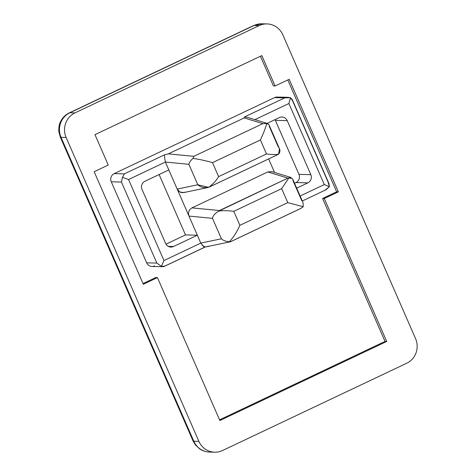 <?xml version="1.0" encoding="UTF-8"?>
<svg xmlns="http://www.w3.org/2000/svg" width="476" height="476" viewBox="0 0 476 476"><rect width="100%" height="100%" fill="white"/><g stroke="black" fill="none" stroke-linecap="round" stroke-linejoin="round"><path stroke-width="0.71" d="M302.968 202.556L303.248 206.727L287.772 202.627L281.661 188.639L233.781 211.332C228.712 210.606 223.774 210.499 218.972 211.017C215.015 213.349 212.855 215.789 212.492 218.341L221.423 238.785C223.345 240.57 225.993 241.552 229.361 241.743C233.395 237.429 236.899 231.955 239.892 225.315L233.781 211.332L281.661 188.639L288.944 177.857L291.229 177.548L271.945 171.64L267.798 171.949L287.885 178.107L288.944 177.857L287.885 178.107L267.798 171.949L191.941 207.893C188.829 209.797 187.847 212.528 188.984 216.08L212.492 218.341C212.855 215.789 215.015 213.349 218.972 211.017L219.436 210.541L191.941 207.893L219.436 210.541L287.885 178.107L218.972 211.017C223.774 210.499 228.712 210.606 233.781 211.332L239.892 225.315C236.899 231.955 233.395 237.429 229.361 241.743L231.038 241.475L229.361 241.743C225.993 241.552 223.345 240.57 221.423 238.785L200.789 243.099L177.191 189.085L179.857 192.006L183.843 192.554M154.551 265.888A6.188 5.95 -88.6 0 1 146.673 262.829L156.842 263.079L161.364 266.34L163.952 260.556L128.55 179.517L122.481 177.346L124.397 173.853L164.631 154.783C164.381 155.682 164.636 158.103 165.38 162.054L188.889 164.315C189.216 162.453 190.578 160.495 192.97 158.443L193.839 156.324L168.337 153.873L164.631 154.783L124.397 173.853L122.481 177.346L128.55 179.517L165.38 162.054C164.636 158.103 164.381 155.682 164.631 154.783L168.337 153.873L244.194 117.923L262.823 123.635L267.625 123.528L269 124.813M267.625 123.528L247.776 117.441L244.515 116.923L244.194 117.923L244.515 116.923L284.749 97.86L244.515 116.923M254.916 119.631L288.902 103.53L290.497 97.723L284.749 97.86L288.099 97.324L290.497 97.723L292.621 100.918L328.023 181.957L329.374 186.717L324.305 184.563L300.118 196.029L324.305 184.563L288.902 103.53L254.916 119.631M302.284 200.997L325.929 189.793L329.374 186.717L325.066 190.15M300.576 208.553L303.248 206.727L303.034 202.699L292.585 178.792L288.944 177.857L281.661 188.639L287.772 202.627L239.892 225.315L287.772 202.627L303.248 206.727M271.921 171.634L267.798 171.949L191.941 207.893C188.829 209.797 187.847 212.528 188.984 216.08L197.35 235.221L185.491 234.924L159.109 174.549L185.491 234.924L197.35 235.221L173.514 246.514L168.314 246.384L173.514 246.514L197.35 235.221L200.789 243.099L163.952 260.556L200.789 243.099L221.423 238.785L212.492 218.341L188.984 216.08L168.825 169.944L144.99 181.237A6.188 5.95 91.4 0 0 142.032 189.43L165.636 243.456A6.188 5.95 91.4 0 0 173.514 246.514A6.188 5.95 -88.6 0 1 165.636 243.456L142.032 189.43A6.188 5.95 -88.6 0 1 144.99 181.237L168.825 169.944L177.191 189.085L197.82 184.765L177.191 189.085C179.012 192.31 181.636 193.327 185.057 192.137M274.997 119.631A6.188 5.95 -88.6 0 1 275.36 120.333L287.218 120.63A6.188 5.95 91.4 0 0 279.341 117.572A6.188 5.95 -88.6 0 1 287.218 120.63L310.816 174.656L298.958 174.359A6.188 5.95 -88.6 0 1 296.001 182.552L307.859 182.849A6.188 5.95 91.4 0 0 310.816 174.656A6.188 5.95 -88.6 0 1 307.859 182.849L296.673 188.151L307.859 182.849L296.001 182.552A6.188 5.95 91.4 0 0 298.958 174.359L275.36 120.333A6.188 5.95 91.4 0 0 274.997 119.631M269.232 126.241L278.162 146.691C280.37 149.303 280.519 151.802 278.603 154.188L277.639 154.652L278.603 154.188C275.646 154.748 271.612 154.664 266.506 153.944L218.621 176.632C215.824 181.106 212.492 184.676 208.631 187.348L197.82 184.765L188.889 164.315L165.38 162.054L168.825 169.944L165.386 162.06L128.55 179.517L163.952 260.556L161.364 266.34L156.842 263.079L121.439 182.046L111.271 181.79A6.188 5.95 -88.6 0 1 114.234 173.597L274.581 97.604A6.188 5.95 -88.6 0 1 279.775 97.735M209.19 187.086L278.603 154.188L279.43 148.679L268.982 124.766L266.858 123.427L262.823 123.635L244.194 117.923L168.337 153.873L193.839 156.324L262.823 123.635L193.839 156.324L192.97 158.443C199.242 159.264 205.757 160.662 212.51 162.643L260.396 139.956C263.454 133.322 265.608 127.812 266.858 123.427C265.608 127.812 263.454 133.322 260.396 139.956L212.51 162.643L218.621 176.632L266.506 153.944L260.396 139.956L266.506 153.944C271.612 154.664 275.646 154.748 278.603 154.188M267.101 123.367L279.341 117.572L267.101 123.367M294.531 183.248L296.001 182.552L294.531 183.248M268.637 158.93L274.539 172.437L268.637 158.93M275.36 120.333L298.958 174.359L310.816 174.656L287.218 120.63L275.36 120.333M165.999 244.158L185.491 234.924L165.999 244.158M143.032 283.571L155.729 277.556L157.419 277.597L219.87 420.54L386.72 341.465L324.275 198.528L338.359 191.852L289.188 79.302L275.104 85.977L261.824 55.591L94.974 134.66L108.248 165.047L94.165 171.723L143.335 284.273L157.419 277.597L155.729 277.556L143.032 283.571M219.561 419.838L385.024 341.423L322.579 198.486L336.663 191.81L287.796 79.962L336.663 191.81L338.359 191.852L336.663 191.81L322.579 198.486L324.275 198.528L322.579 198.486L385.024 341.423L386.72 341.465L385.024 341.423L219.561 419.838M273.408 85.936L260.437 56.245L273.408 85.936L275.104 85.977L273.408 85.936M288.099 97.324L277.193 97.05A6.188 5.95 91.4 0 0 274.581 97.604L114.234 173.597L124.397 173.853L114.234 173.597A6.188 5.95 91.4 0 0 111.271 181.79L121.439 182.046L122.481 177.346L121.439 182.046L156.842 263.079L146.673 262.829L111.271 181.79L146.673 262.829A6.188 5.95 91.4 0 0 151.939 266.441L162.846 266.715L161.364 266.34L164.714 266.144L162.846 266.715M274.581 97.604L284.749 97.86L274.581 97.604M222.512 450.534L406.7 363.248A18.558 17.844 91.4 0 0 415.572 338.662L282.809 34.778A18.558 17.844 91.4 0 0 259.182 25.597L74.994 112.883A18.558 17.844 91.4 0 0 66.122 137.469L198.885 441.353A18.558 17.844 91.4 0 0 222.512 450.534A18.558 17.844 -88.6 0 1 214.67 452.2A18.558 17.844 -88.6 0 1 198.885 441.353L66.122 137.469L61.035 137.338A18.558 2.219 156.4 0 1 60.285 137.064A18.558 2.219 -23.6 0 0 61.035 137.338L193.803 441.222L61.035 137.338L66.122 137.469A18.558 17.844 -88.6 0 1 74.994 112.883L259.182 25.597L254.101 25.466A18.558 4.576 -115.4 0 0 253.53 25.579A18.558 4.576 64.6 0 1 254.101 25.466L69.912 112.752L254.101 25.466L259.182 25.597A18.558 17.844 -88.6 0 1 267.024 23.925A18.558 17.844 -88.6 0 1 282.809 34.778L415.572 338.662A18.558 17.844 -88.6 0 1 406.7 363.248L222.512 450.534M157.419 277.597L143.335 284.273L94.165 171.723L108.248 165.047L94.974 134.66L261.824 55.591L275.104 85.977L289.188 79.302L338.359 191.852L324.275 198.528L386.72 341.465L219.87 420.54L157.419 277.597M292.264 99.615L290.497 97.723L288.902 103.53L324.305 184.563L329.374 186.717L328.886 183.444L292.264 99.615M300.023 208.785L231.038 241.475M208.661 246.163L204.948 247.074L164.714 266.144M267.024 23.925L261.943 23.8A18.558 17.844 91.4 0 0 254.101 25.466A18.558 17.844 -88.6 0 1 261.943 23.8L253.53 25.579L69.341 112.866A18.558 4.576 64.6 0 1 69.912 112.752L74.994 112.883L69.912 112.752A18.558 17.844 91.4 0 0 61.035 137.338A18.558 17.844 -88.6 0 1 69.912 112.752A18.558 4.576 -115.4 0 0 69.341 112.866C65.331 114.829 62.374 117.804 60.464 121.808C59.214 123.998 58.673 127.27 58.84 131.626L60.285 137.064L193.048 440.949A18.558 2.219 -23.6 0 0 193.803 441.222L198.885 441.353L193.803 441.222A18.558 17.844 91.4 0 0 209.589 452.075A18.558 17.844 -88.6 0 1 193.803 441.222A18.558 2.219 156.4 0 1 193.048 440.949L195.469 444.995L199.825 449.005C202.711 450.915 205.965 451.938 209.589 452.075L214.67 452.2M292.829 180.267L301.766 200.711M204.948 247.074C204.513 247.52 203.127 246.199 200.795 243.105M202.038 245.134L205.156 247.014M205.126 247.044L230.336 241.79M188.889 164.315L197.82 184.765C200.366 187.217 203.972 188.079 208.631 187.348C212.492 184.676 215.824 181.106 218.621 176.632L212.51 162.643C205.757 160.662 199.242 159.264 192.97 158.443C190.578 160.495 189.216 162.453 188.889 164.315M230.747 241.653L300.737 208.482M208.024 187.496L183.76 192.578M208.928 187.229L278.109 154.444M164.238 266.423L205.15 247.032"/></g></svg>
